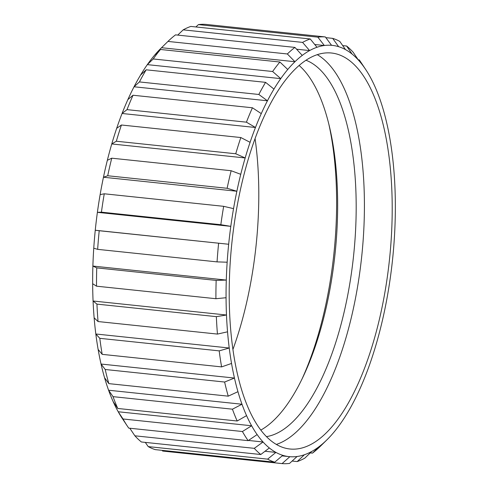 <?xml version="1.0" encoding="UTF-8"?>
<svg xmlns="http://www.w3.org/2000/svg" width="488" height="488" viewBox="0 0 488 488"><rect width="100%" height="100%" fill="white"/><g stroke="black" fill="none" stroke-linecap="round" stroke-linejoin="round"><path stroke-width="0.73" d="M282.07 463.6L289.848 456.701A206.753 82.295 96 0 0 297.076 456.506L289.567 463.399A214.433 85.351 96 0 1 282.07 463.6L162.663 451.058L162.138 450.357M297.174 461.575L304.408 454.749A206.753 82.295 96 0 0 311.789 451.437L304.823 458.14A214.433 85.351 96 0 1 297.174 461.575L292.129 461.044M312.472 453.132L319.164 446.605A206.753 82.295 96 0 0 326.472 440.28L320.055 446.575A214.433 85.351 96 0 1 312.472 453.132L310.27 452.901M326.472 440.28A206.753 82.295 96 0 0 333.658 432.514A206.753 82.295 96 0 0 340.673 423.37A206.753 82.295 96 0 0 347.456 412.915A206.753 82.295 96 0 0 353.965 401.227A206.753 82.295 96 0 0 360.138 388.393A206.753 82.295 96 0 0 365.939 374.516A206.753 82.295 96 0 0 371.319 359.699A206.753 82.295 96 0 0 376.236 344.052A206.753 82.295 96 0 0 380.658 327.698A206.753 82.295 96 0 0 384.544 310.764A206.753 82.295 96 0 0 387.868 293.373A206.753 82.295 96 0 0 390.607 275.659A206.753 82.295 96 0 0 392.742 257.755A206.753 82.295 96 0 0 394.243 239.803A206.753 82.295 96 0 0 395.115 221.936A206.753 82.295 96 0 0 395.341 204.289A206.753 82.295 96 0 0 394.926 186.995A206.753 82.295 96 0 0 393.871 170.196A206.753 82.295 96 0 0 392.181 154.007A206.753 82.295 96 0 0 389.869 138.555A206.753 82.295 96 0 0 386.954 123.958A206.753 82.295 96 0 0 383.464 110.331A206.753 82.295 96 0 0 379.414 97.771A206.753 82.295 96 0 0 374.845 86.382A206.753 82.295 96 0 0 369.788 76.244A206.753 82.295 96 0 0 365.671 69.473A206.753 82.295 96 0 0 364.28 67.435L359.266 59.884L358.192 59.774M365.671 69.473L360.705 61.994A214.433 85.351 96 0 0 359.266 59.884M346.62 46.018A214.433 85.351 96 0 1 353.129 52.198L358.363 60.024A206.753 82.295 96 0 0 352.086 54.064L346.62 46.018L342.71 45.61M332.67 38.363A214.433 85.351 96 0 1 339.782 41.395L345.492 49.605A206.753 82.295 96 0 0 338.635 46.683L332.67 38.363L325.862 37.643M198.433 24.601A214.433 85.351 96 0 1 205.93 24.4L325.337 36.942L331.565 45.311A206.753 82.295 96 0 0 324.337 45.506L317.834 37.143L198.433 24.601L195.871 26.956M325.337 36.942A214.433 85.351 96 0 0 317.834 37.143M310.234 38.967A214.433 85.351 96 0 0 302.578 42.395L183.177 29.86A214.433 85.351 96 0 1 190.826 26.425L310.234 38.967L316.999 47.263A206.753 82.295 96 0 1 324.337 45.506L314.748 44.499M316.999 47.263A206.753 82.295 96 0 0 309.618 50.575L302.578 42.395M183.177 29.86L177.73 35.099M294.929 47.409A214.433 85.351 96 0 0 287.353 53.967L167.945 41.425A214.433 85.351 96 0 1 175.528 34.868L294.929 47.409L302.249 55.406A206.753 82.295 96 0 1 309.618 50.575L296.57 49.203M302.249 55.406A206.753 82.295 96 0 0 294.941 61.732L287.353 53.967M167.945 41.425L161.528 47.72A206.753 82.295 96 0 0 154.342 55.486L160.491 49.477A214.433 85.351 96 0 0 153.22 58.963L147.327 64.63A206.753 82.295 96 0 0 140.544 75.085L146.18 69.808A214.433 85.351 96 0 0 139.434 81.929L134.035 86.772A206.753 82.295 96 0 0 127.862 99.607L133.029 95.239A214.433 85.351 96 0 0 127.014 109.635L122.061 113.484A206.753 82.295 96 0 0 116.681 128.301L121.433 125.001A214.433 85.351 96 0 0 116.333 141.227L111.764 143.948A206.753 82.295 96 0 0 107.342 160.302L111.746 158.185A214.433 85.351 96 0 0 107.714 175.753L103.456 177.236A206.753 82.295 96 0 0 100.132 194.627L104.267 193.791A214.433 85.351 96 0 0 101.425 212.164L97.393 212.341A206.753 82.295 96 0 0 95.258 230.244L99.216 230.726A214.433 85.351 96 0 0 97.655 249.35L93.757 248.197A206.753 82.295 96 0 0 92.885 266.064L96.752 267.881A214.433 85.351 96 0 0 96.52 286.181L92.659 283.711A206.753 82.295 96 0 0 93.074 301.005L96.947 304.115A214.433 85.351 96 0 0 98.045 321.543L94.129 317.804A206.753 82.295 96 0 0 95.819 333.993L99.802 338.33A214.433 85.351 96 0 0 102.193 354.355L98.131 349.445A206.753 82.295 96 0 0 101.046 364.042L105.219 369.495A214.433 85.351 96 0 0 108.842 383.629L104.536 377.669A206.753 82.295 96 0 0 108.586 390.229L113.039 396.652A214.433 85.351 96 0 0 117.779 408.462L113.155 401.618A206.753 82.295 96 0 0 118.212 411.756L123.025 418.978A214.433 85.351 96 0 0 127.295 426.006A214.433 85.351 96 0 0 128.734 428.116L248.136 440.652A214.433 85.351 96 0 1 242.426 431.52L251.625 425.768A206.753 82.295 96 0 0 257.133 434.576L248.136 440.652M160.491 49.477L279.899 62.019L287.749 69.491A206.753 82.295 96 0 1 294.941 61.732L161.528 47.72M279.899 62.019A214.433 85.351 96 0 0 272.621 71.504L153.22 58.963M287.749 69.491A206.753 82.295 96 0 0 280.74 78.635L272.621 71.504M154.342 55.486A206.753 82.295 96 0 0 147.327 64.63L280.74 78.635A206.753 82.295 96 0 0 273.951 89.097A206.753 82.295 96 0 0 267.448 100.784L258.835 94.471L139.434 81.929M146.18 69.808L265.582 82.35L273.951 89.097M265.582 82.35A214.433 85.351 96 0 0 258.835 94.471M140.544 75.085A206.753 82.295 96 0 0 134.035 86.772L267.448 100.784A206.753 82.295 96 0 0 261.269 113.612A206.753 82.295 96 0 0 255.468 127.49L246.416 122.171L127.014 109.635M133.029 95.239L252.43 107.781L261.269 113.612M252.43 107.781A214.433 85.351 96 0 0 246.416 122.171M127.862 99.607A206.753 82.295 96 0 0 122.061 113.484L255.468 127.49A206.753 82.295 96 0 0 250.088 142.313A206.753 82.295 96 0 0 245.171 157.953L235.734 153.769L116.333 141.227M121.433 125.001L240.834 137.543L250.088 142.313M240.834 137.543A214.433 85.351 96 0 0 235.734 153.769M116.681 128.301A206.753 82.295 96 0 0 111.764 143.948L245.171 157.953A206.753 82.295 96 0 0 240.749 174.308A206.753 82.295 96 0 0 236.863 191.247L227.121 188.289L107.714 175.753M111.746 158.185L231.153 170.727L240.749 174.308M231.153 170.727A214.433 85.351 96 0 0 227.121 188.289M107.342 160.302A206.753 82.295 96 0 0 103.456 177.236L236.863 191.247A206.753 82.295 96 0 0 233.538 208.638A206.753 82.295 96 0 0 230.8 226.353L220.832 224.7L101.425 212.164M104.267 193.791L223.669 206.326L233.538 208.638M223.669 206.326A214.433 85.351 96 0 0 220.832 224.7M100.132 194.627A206.753 82.295 96 0 0 97.393 212.341L230.8 226.353A206.753 82.295 96 0 0 228.671 244.256A206.753 82.295 96 0 0 227.164 262.209L217.056 261.885L97.655 249.35M99.216 230.726L228.671 244.256L95.258 230.244A206.753 82.295 96 0 0 93.757 248.197M218.618 243.268A214.433 85.351 96 0 0 217.056 261.885M96.752 267.881L216.16 280.417L226.292 280.075A206.753 82.295 96 0 0 226.066 297.723L215.922 298.717L96.52 286.181M216.16 280.417A214.433 85.351 96 0 0 215.922 298.717M227.164 262.209A206.753 82.295 96 0 0 226.292 280.075L92.885 266.064A206.753 82.295 96 0 0 92.659 283.711M96.947 304.115L216.355 316.651L226.481 315.01A206.753 82.295 96 0 0 227.542 331.816L217.447 334.079L98.045 321.543M216.355 316.651A214.433 85.351 96 0 0 217.447 334.079M226.066 297.723A206.753 82.295 96 0 0 226.481 315.01L93.074 301.005A206.753 82.295 96 0 0 94.129 317.804M99.802 338.33L219.204 350.872L229.232 348.005A206.753 82.295 96 0 0 231.544 363.456L221.601 366.897L102.193 354.355M219.204 350.872A214.433 85.351 96 0 0 221.601 366.897M227.542 331.816A206.753 82.295 96 0 0 229.232 348.005L95.819 333.993A206.753 82.295 96 0 0 98.131 349.445M105.219 369.495L224.62 382.031L234.454 378.048A206.753 82.295 96 0 0 237.949 391.681L228.244 396.165L108.842 383.629M224.62 382.031A214.433 85.351 96 0 0 228.244 396.165M231.544 363.456A206.753 82.295 96 0 0 234.454 378.048L101.046 364.042A206.753 82.295 96 0 0 104.536 377.669M113.039 396.652L232.441 409.188L241.993 404.235A206.753 82.295 96 0 0 246.562 415.63L237.18 421.004L117.779 408.462M232.441 409.188A214.433 85.351 96 0 0 237.18 421.004M237.949 391.681A206.753 82.295 96 0 0 241.993 404.235L108.586 390.229A206.753 82.295 96 0 0 113.155 401.618M246.562 415.63A206.753 82.295 96 0 0 251.625 425.768L118.212 411.756A206.753 82.295 96 0 0 122.329 418.527L127.295 426.006M123.025 418.978L242.426 431.52M254.272 448.338L263.044 441.988A206.753 82.295 96 0 0 269.327 447.941L260.787 454.517L141.38 441.982A214.433 85.351 96 0 1 134.871 435.802L254.272 448.338A214.433 85.351 96 0 0 260.787 454.517M129.808 428.226L134.871 435.802M248.441 440.45L263.044 441.988A206.753 82.295 96 0 1 257.133 434.576M265.021 451.26L275.915 452.4A206.753 82.295 96 0 0 282.778 455.328A206.753 82.295 96 0 0 289.109 456.628A206.753 82.295 96 0 0 289.848 456.701M269.327 447.941A206.753 82.295 96 0 0 275.915 452.4L267.625 459.141A214.433 85.351 96 0 0 274.738 462.179L155.33 449.637A214.433 85.351 96 0 1 148.218 446.605L267.625 459.141M338.635 46.683A206.753 82.295 96 0 0 332.298 45.378A206.753 82.295 96 0 0 331.565 45.311M352.086 54.064A206.753 82.295 96 0 0 345.492 49.605M364.28 67.435A206.753 82.295 96 0 0 358.363 60.024M311.789 451.437A206.753 82.295 96 0 0 319.164 446.605M297.076 456.506A206.753 82.295 96 0 0 304.408 454.749M282.778 455.328L274.738 462.179M145.29 442.39L148.218 446.605M260.818 430.08A190.283 75.738 96 0 0 303.243 376.449A190.283 75.738 96 0 0 329.467 126.746A190.283 75.738 96 0 0 299.107 65.471M301.944 379.17A199.08 79.239 96 0 0 328.76 123.812M232.929 349.426A199.08 79.239 96 0 0 255.071 138.574M277.208 444.922A199.08 79.239 96 0 0 289.915 448.997A199.08 79.239 96 0 0 389.509 259.281A199.08 79.239 96 0 0 331.498 53.015A199.08 79.239 96 0 0 233.886 226.383A199.08 79.239 96 0 0 277.208 444.922M276.342 444.434A199.08 79.239 96 0 0 361.718 256.365A199.08 79.239 96 0 0 317.273 54.656M266.454 436.626A190.283 75.738 96 0 0 353.605 255.511A190.283 75.738 96 0 0 305.982 60.244M331.559 45.299L332.298 45.378M282.107 455.896L289.109 456.628"/></g></svg>
